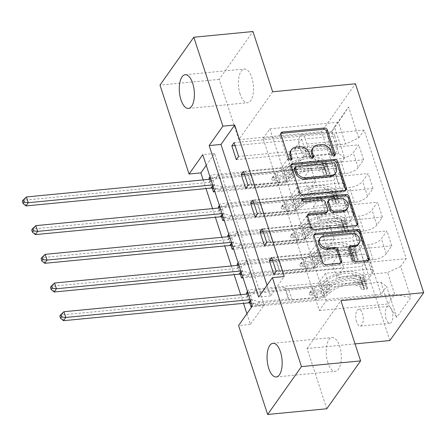 <?xml version="1.0" encoding="UTF-8"?>
<svg xmlns="http://www.w3.org/2000/svg" width="446" height="446" viewBox="0 0 446 446"><rect width="100%" height="100%" fill="white"/><g stroke="black" fill="none" stroke-linecap="round" stroke-linejoin="round"><path stroke-width="0.33" stroke-dasharray="2.23 1.67" d="M312.339 148.735A8.307 6.651 35.2 0 1 316.772 146.321L320.25 145.987A8.307 6.651 35.2 0 1 330.04 152.476L331.049 155.576A1.817 1.455 35.2 0 0 333.19 156.998A1.817 1.455 35.2 0 0 334.16 156.468A1.817 1.455 35.2 0 0 334.377 155.654M280.857 133.544A2.598 2.079 35.2 0 0 280.244 134.079A2.598 2.079 35.2 0 0 280.038 135.801L287.865 159.735A1.817 1.455 35.2 0 0 290.006 161.157A1.817 1.455 35.2 0 0 290.976 160.632A1.817 1.455 35.2 0 0 291.193 159.813M290.747 150.815A8.307 6.651 35.2 0 1 295.174 148.401L298.658 148.066A8.307 6.651 35.2 0 1 308.442 154.561L309.457 157.655A1.817 1.455 35.2 0 0 311.598 159.077A1.817 1.455 35.2 0 0 312.568 158.547A1.817 1.455 35.2 0 0 312.785 157.733M327.899 362.704A16.926 7.426 84.5 0 1 332.125 337.577A16.926 7.426 84.5 0 1 339.601 346.146A16.926 7.426 84.5 0 1 335.37 371.273A16.926 7.426 84.5 0 1 327.899 362.704M240.121 94.156A16.926 7.426 84.5 0 1 244.352 69.03A16.926 7.426 84.5 0 1 251.823 77.598A16.926 7.426 84.5 0 1 247.597 102.725A16.926 7.426 84.5 0 1 240.121 94.156M386.158 318.946A8.463 3.713 84.5 0 1 388.271 306.385A8.463 3.713 84.5 0 1 392.006 310.667A8.463 3.713 84.5 0 1 389.893 323.233A8.463 3.713 84.5 0 1 386.158 318.946M356.588 321.795A8.463 3.713 84.5 0 1 358.701 309.234A8.463 3.713 84.5 0 1 362.442 313.516A8.463 3.713 84.5 0 1 360.323 326.082A8.463 3.713 84.5 0 1 356.588 321.795M267.026 285.262L270.51 295.927L284.225 276.52M203.175 179.916L206.007 188.58M212.552 208.611L215.385 217.269M221.93 237.3L224.762 245.963M231.307 265.989L234.139 274.652M240.684 294.683L243.516 303.341M246.911 313.722L250.396 324.387L264.11 304.98L214.593 153.491L206.253 165.299M209.33 179.325L212.257 188.268M210.005 176.772L211.259 174.994L215.764 188.77L214.504 190.548M218.713 208.014L221.634 216.962M219.382 205.467L220.636 203.688L225.141 217.458L223.881 219.237M228.09 236.709L231.011 245.651M228.759 234.156L230.013 232.377L234.518 246.147L233.264 247.926M237.467 265.398L240.388 274.34M238.136 262.845L239.396 261.072L243.895 274.842L242.641 276.62M246.844 294.087L249.766 303.035M247.513 291.539L248.773 289.761L253.272 303.531L252.018 305.309M334.823 136.125L336.474 141.176A8.201 3.596 84.5 0 1 334.428 153.346A8.201 3.596 84.5 0 1 330.809 149.198L329.159 144.147A8.201 3.596 84.5 0 1 331.205 131.977A8.201 3.596 84.5 0 1 334.823 136.125L305.259 138.974L306.909 144.025A8.201 3.596 84.5 0 1 304.858 156.195A8.201 3.596 84.5 0 1 301.24 152.047L299.589 146.996A8.201 3.596 84.5 0 1 301.635 134.826A8.201 3.596 84.5 0 1 305.259 138.974M389.871 340.543L321.605 131.676L355.429 83.803M263.079 138.411L269.841 128.838L326.11 300.983L319.342 310.555L263.079 138.411L331.673 131.799L338.442 122.226L345.566 144.03L358.684 137.942L364.215 130.115L406.228 258.652L276.13 271.19M358.684 137.942L348.56 106.956L334.478 126.881L344.607 157.867L338.804 153.602L287.943 158.503L292.448 172.279L285.54 182.046L215.764 188.77M210.434 178.088L339.077 165.695L344.607 157.867M339.077 165.695L381.085 294.232L386.615 286.404L396.745 317.39L410.827 297.465L400.698 266.479L406.228 258.652M272.64 91.781L238.811 139.648L219.12 79.399L252.949 31.532M219.12 79.399L159.986 85.097M326.773 408.77L307.082 348.521L355.044 343.899M250.396 324.387L238.565 325.53M238.811 139.648L321.605 131.676M269.841 128.838L338.442 122.226L348.56 106.956M338.804 153.602L331.673 131.799L334.478 126.881M319.342 310.555L387.942 303.943L380.812 282.14L329.956 287.04L323.055 296.807L253.272 303.531M247.943 292.855L366.651 281.415L372.181 273.588A10.576 4.315 161.9 0 0 372.772 271.213A10.576 4.315 161.9 0 0 366.378 269.328L325.452 273.27L329.956 287.04M241.609 278.075L361.773 266.496L367.303 258.669A10.576 4.315 161.9 0 0 367.9 256.294A10.576 4.315 161.9 0 0 361.5 254.404L320.579 258.351L313.677 268.118L243.895 274.842M238.565 264.16L357.274 252.726L362.804 244.899A10.576 4.315 161.9 0 0 363.395 242.524A10.576 4.315 161.9 0 0 357.001 240.634L316.075 244.575L320.579 258.351M232.232 249.386L352.396 237.807L357.926 229.98A10.576 4.315 161.9 0 0 358.523 227.605A10.576 4.315 161.9 0 0 352.123 225.715L311.202 229.657L304.3 239.424L234.518 246.147M229.188 235.471L347.897 224.037L353.427 216.21A10.576 4.315 161.9 0 0 354.018 213.835A10.576 4.315 161.9 0 0 347.624 211.945L306.697 215.886L311.202 229.657M222.855 220.692L343.019 209.113L348.549 201.285A10.576 4.315 161.9 0 0 349.146 198.916A10.576 4.315 161.9 0 0 342.745 197.026L301.825 200.968L294.918 210.735L225.141 217.458M219.811 206.782L338.52 195.342L344.05 187.515A10.576 4.315 161.9 0 0 344.641 185.14A10.576 4.315 161.9 0 0 338.246 183.256L297.32 187.197L301.825 200.968M213.478 192.003L333.641 180.424L339.172 172.596A10.576 4.315 161.9 0 0 339.763 170.221A10.576 4.315 161.9 0 0 333.368 168.332L292.448 172.279M326.11 300.983L394.704 294.371L387.942 303.943L396.745 317.39M235.07 145.574L301.613 139.163L294.711 148.931L345.566 144.03M294.711 148.931L299.21 162.701L340.131 158.759A10.576 4.315 161.9 0 0 353.254 152.671L358.785 144.844L238.616 156.423M244.447 174.263L310.99 167.852L304.088 177.62L345.009 173.678A10.576 4.315 161.9 0 0 358.127 167.59L363.657 159.763L243.494 171.342M304.088 177.62L308.587 191.395L349.508 187.448A10.576 4.315 161.9 0 0 362.631 181.366L368.162 173.539L247.998 185.118M253.83 202.958L320.367 196.547L313.466 206.314L354.386 202.373A10.576 4.315 161.9 0 0 367.504 196.285L373.034 188.457L252.871 200.037M313.466 206.314L317.965 220.084L358.891 216.143A10.576 4.315 161.9 0 0 372.009 210.055L377.539 202.228L257.375 213.807M263.207 231.647L329.745 225.236L322.843 235.003L363.763 231.061A10.576 4.315 161.9 0 0 376.881 224.974L382.417 217.146L262.248 228.726M322.843 235.003L327.342 248.773L368.268 244.832A10.576 4.315 161.9 0 0 381.386 238.744L386.916 230.916L266.753 242.496M272.584 260.336L339.122 253.925L332.22 263.697L373.14 259.75A10.576 4.315 161.9 0 0 386.264 253.668L391.794 245.841L271.625 257.414M332.22 263.697L336.719 277.468L387.58 272.567L394.704 294.371L410.827 297.465M270.51 295.927L258.68 297.064M214.593 153.491L202.768 154.634M264.11 304.98L252.28 306.123M287.943 158.503L281.041 168.27L211.259 174.994M281.041 168.27L285.54 182.046M338.52 195.342L333.641 180.424M347.897 224.037L343.019 209.113M357.274 252.726L352.396 237.807M366.651 281.415L361.773 266.496M250.986 306.764L381.085 294.232M364.215 130.115L234.117 142.653M236.33 159.657L306.112 152.933L299.21 162.701M301.613 139.163L306.112 152.933M391.794 245.841L386.916 230.916M382.417 217.146L377.539 202.228M373.034 188.457L368.162 173.539M363.657 159.763L358.785 144.844M297.32 187.197L290.418 196.965L220.636 203.688M290.418 196.965L294.918 210.735M245.713 188.351L315.489 181.628L308.587 191.395M310.99 167.852L315.489 181.628M255.09 217.04L324.866 210.317L317.965 220.084M320.367 196.547L324.866 210.317M306.697 215.886L299.796 225.654L230.013 232.377M299.796 225.654L304.3 239.424M264.467 245.729L334.244 239.006L327.342 248.773M329.745 225.236L334.244 239.006M316.075 244.575L309.173 254.348L239.396 261.072M309.173 254.348L313.677 268.118M400.698 266.479L387.58 272.567M273.844 274.424L343.626 267.7L336.719 277.468M339.122 253.925L343.626 267.7M325.452 273.27L318.55 283.037L248.773 289.761M380.812 282.14L386.615 286.404M318.55 283.037L323.055 296.807M307.082 348.521L340.911 300.654M291.132 164.975A2.598 2.079 35.2 0 0 290.513 165.505A2.598 2.079 35.2 0 0 290.313 167.228L299.004 193.815A2.598 2.079 35.2 0 0 302.059 195.844L343.855 191.813A2.598 2.079 35.2 0 0 345.237 191.061A2.598 2.079 35.2 0 0 345.533 190.303M334.729 174.325A8.307 6.651 35.2 0 0 335.375 168.811L334.31 165.544A1.817 1.455 35.2 0 0 332.17 164.128L333.084 162.829M294.516 168.187A1.817 1.455 35.2 0 1 295.481 167.663L332.17 164.128M307.55 215.212A2.598 2.079 35.2 0 0 306.937 215.747A2.598 2.079 35.2 0 0 306.737 217.47L310.455 228.848A2.598 2.079 35.2 0 0 313.51 230.877L355.306 226.852A2.598 2.079 35.2 0 0 356.688 226.094A2.598 2.079 35.2 0 0 356.984 225.336M326.65 212.603A2.598 2.079 35.2 0 0 326.857 210.886L324.387 203.337A2.598 2.079 35.2 0 0 321.332 201.308L303.681 203.008L304.596 201.715M302.382 199.903A1.817 1.455 35.2 0 0 301.686 200.382A1.817 1.455 35.2 0 0 301.842 202.155A1.817 1.455 35.2 0 0 303.681 203.008M346.559 209.648A6.946 5.558 35.2 0 0 345.945 202.88A6.946 5.558 35.2 0 0 338.915 199.613L339.83 198.319M327.838 201.302A2.598 2.079 35.2 0 1 329.226 200.544L338.915 199.613M349.073 247.352A2.598 2.079 35.2 0 0 348.454 247.887A2.598 2.079 35.2 0 0 348.254 249.604L351.972 260.982A2.598 2.079 35.2 0 0 355.027 263.012L366.757 261.886A2.598 2.079 35.2 0 0 368.14 261.127A2.598 2.079 35.2 0 0 368.435 260.369M358.127 244.67A6.946 5.558 35.2 0 0 357.514 237.902A6.946 5.558 35.2 0 0 350.484 234.635L351.398 233.342M319.269 239.307A6.946 5.558 35.2 0 1 322.971 237.283L350.484 234.635M314.034 235.042A2.598 2.079 35.2 0 0 313.415 235.572A2.598 2.079 35.2 0 0 313.215 237.294L321.906 263.881A2.598 2.079 35.2 0 0 324.961 265.911L339.127 264.545A2.598 2.079 35.2 0 0 340.51 263.792A2.598 2.079 35.2 0 0 340.805 263.029M327.041 174.436L323.969 174.732L329.616 174.141L327.041 174.436L324.788 167.551L325.87 162.667L322.793 162.963A3.568 1.455 161.9 0 0 322.949 162.227A3.568 1.455 161.9 0 0 322.341 161.703L315.121 159.166A16.792 6.846 161.9 0 0 289.12 166.018L290.547 170.383L287.341 173.143A9.65 3.936 -18.1 0 1 276.587 177.397L272.751 177.77A1.589 1.271 35.2 0 0 271.904 178.227A1.589 1.271 35.2 0 0 271.781 179.281A1.589 1.271 35.2 0 0 273.649 180.524L277.484 180.151A9.65 3.936 161.9 0 0 288.244 175.897L291.444 173.137L292.871 177.497L289.671 180.256A9.65 3.936 -18.1 0 1 278.912 184.516L219.722 190.219L222.008 186.98L250.869 184.204L247.117 172.725L247.937 173.327A5.748 2.341 161.9 0 0 250.986 173.801L276.347 171.353A6.216 2.537 -18.1 0 0 283.277 168.616L286.477 165.856A20.232 8.251 161.9 0 1 317.803 157.6L325.017 160.136A7.008 2.86 161.9 0 1 326.216 161.157L327.643 165.516A7.008 2.86 161.9 0 0 326.444 164.496L319.23 161.959A20.232 8.251 161.9 0 0 287.904 170.216L286.477 165.856M329.616 174.141A7.008 2.86 161.9 0 0 329.968 172.635A7.008 2.86 161.9 0 0 328.769 171.615L321.555 169.079A20.232 8.251 161.9 0 0 290.229 177.33L288.802 172.97L285.602 175.73A6.216 2.537 -18.1 0 1 278.672 178.472L274.836 178.84A1.589 1.271 -144.8 0 1 272.969 177.603A1.589 1.271 -144.8 0 1 273.091 176.549A1.589 1.271 -144.8 0 1 273.939 176.086L277.774 175.718A6.216 2.537 161.9 0 0 284.699 172.976L287.904 170.216M325.87 162.667A7.008 2.86 161.9 0 0 326.216 161.157M289.12 166.018L285.919 168.783A9.65 3.936 -18.1 0 1 275.16 173.037L215.975 178.74L209.932 182.113A2.643 2.119 -144.8 0 1 209.107 182.364L24.129 200.187L26.414 196.948M247.117 172.725L218.261 175.507L215.975 178.74M326.544 174.436A3.568 1.455 161.9 0 0 326.701 173.7A3.568 1.455 161.9 0 0 326.087 173.182L318.873 170.645A16.792 6.846 161.9 0 0 292.871 177.497M290.229 177.33L287.023 180.095A6.216 2.537 -18.1 0 1 280.099 182.832L254.738 185.274A5.748 2.341 -18.1 0 1 251.689 184.8L250.869 184.204M323.969 174.732L321.717 167.847L324.788 167.551M322.793 162.963L321.717 167.847M290.547 170.383A16.792 6.846 -18.1 0 1 316.548 163.531L323.763 166.068A3.568 1.455 -18.1 0 1 324.281 166.414L322.949 162.227M213.902 188.697L219.722 190.219M26.002 205.924L24.129 200.187L22.3 201.23M288.802 172.97A20.232 8.251 -18.1 0 1 320.128 164.713L327.347 167.25A7.008 2.86 -18.1 0 1 328.54 168.27A7.008 2.86 -18.1 0 1 328.585 168.839L325.184 169.168A3.568 1.455 161.9 0 0 324.666 168.822L317.452 166.286A16.792 6.846 161.9 0 0 291.444 173.137M327.687 166.085L324.281 166.414L325.184 169.168L328.585 168.839C327.972 168.883 327.671 167.964 327.687 166.085A7.008 2.86 161.9 0 0 327.643 165.516M218.261 175.507L212.218 178.874A2.643 2.119 -144.8 0 1 211.393 179.125L210.791 179.186M212.67 184.923L213.266 184.867A2.643 2.119 -144.8 0 1 214.203 184.945L222.008 186.98M336.418 203.125L333.346 203.421L338.999 202.835L336.418 203.125L334.166 196.24L335.247 191.356L332.17 191.652A3.568 1.455 161.9 0 0 332.326 190.916A3.568 1.455 161.9 0 0 331.718 190.397L324.504 187.861A16.792 6.846 161.9 0 0 298.497 194.712L299.924 199.072L296.718 201.832A9.65 3.936 -18.1 0 1 285.964 206.091L282.128 206.459A1.589 1.271 35.2 0 0 281.281 206.922A1.589 1.271 35.2 0 0 281.158 207.975A1.589 1.271 35.2 0 0 283.026 209.213L286.862 208.845A9.65 3.936 161.9 0 0 297.621 204.586L300.821 201.826L302.249 206.186L299.049 208.951A9.65 3.936 -18.1 0 1 288.289 213.205L229.105 218.908L231.39 215.674L260.247 212.893L256.495 201.414L257.314 202.016A5.748 2.341 161.9 0 0 260.364 202.49L285.724 200.048A6.216 2.537 -18.1 0 0 292.654 197.305L295.854 194.545A20.232 8.251 161.9 0 1 327.18 186.289L334.394 188.825A7.008 2.86 161.9 0 1 335.593 189.845L337.02 194.211A7.008 2.86 161.9 0 0 335.821 193.19L328.607 190.654A20.232 8.251 161.9 0 0 297.281 198.905L295.854 194.545M338.999 202.835A7.008 2.86 161.9 0 0 339.345 201.324A7.008 2.86 161.9 0 0 338.146 200.304L330.932 197.768A20.232 8.251 161.9 0 0 299.606 206.019L298.179 201.659L294.979 204.424A6.216 2.537 -18.1 0 1 288.049 207.161L284.219 207.529A1.589 1.271 -144.8 0 1 282.346 206.292A1.589 1.271 -144.8 0 1 282.469 205.238A1.589 1.271 -144.8 0 1 283.316 204.775L287.152 204.407A6.216 2.537 161.9 0 0 294.076 201.67L297.281 198.905M335.247 191.356A7.008 2.86 161.9 0 0 335.593 189.845M298.497 194.712L295.297 197.472A9.65 3.936 -18.1 0 1 284.537 201.726L225.353 207.429L219.309 210.802A2.643 2.119 -144.8 0 1 218.484 211.053L33.506 228.876L35.791 225.643M256.495 201.414L227.638 204.196L225.353 207.429M335.922 203.131A3.568 1.455 161.9 0 0 336.078 202.395A3.568 1.455 161.9 0 0 335.464 201.871L328.25 199.334A16.792 6.846 161.9 0 0 302.249 206.186M299.606 206.019L296.406 208.784A6.216 2.537 -18.1 0 1 289.476 211.521L264.116 213.969A5.748 2.341 -18.1 0 1 261.066 213.495L260.247 212.893M333.346 203.421L331.094 196.535L334.166 196.24M332.17 191.652L331.094 196.535M299.924 199.072A16.792 6.846 -18.1 0 1 325.926 192.22L333.14 194.757A3.568 1.455 -18.1 0 1 333.664 195.103L332.326 190.916M223.279 217.392L229.105 218.908M35.379 234.613L33.506 228.876L31.677 229.924M298.179 201.659A20.232 8.251 -18.1 0 1 329.51 193.408L336.724 195.945A7.008 2.86 -18.1 0 1 337.917 196.965A7.008 2.86 -18.1 0 1 337.968 197.528L334.561 197.857A3.568 1.455 161.9 0 0 334.043 197.511L326.829 194.974A16.792 6.846 161.9 0 0 300.821 201.826M337.065 194.774L333.664 195.103L334.561 197.857L337.968 197.528C337.349 197.572 337.048 196.653 337.065 194.774A7.008 2.86 161.9 0 0 337.02 194.211M227.638 204.196L221.595 207.568A2.643 2.119 -144.8 0 1 220.77 207.819L220.168 207.875M222.047 213.612L222.643 213.556A2.643 2.119 -144.8 0 1 223.58 213.64L231.39 215.674M345.795 231.814L342.723 232.115L348.376 231.524L345.795 231.814L343.548 224.929L344.624 220.045L341.547 220.346A3.568 1.455 161.9 0 0 341.703 219.605A3.568 1.455 161.9 0 0 341.095 219.086L333.881 216.55A16.792 6.846 161.9 0 0 307.874 223.401L309.301 227.761L306.101 230.526A9.65 3.936 -18.1 0 1 295.341 234.78L291.506 235.148A1.589 1.271 35.2 0 0 290.658 235.611A1.589 1.271 35.2 0 0 290.536 236.664A1.589 1.271 35.2 0 0 292.403 237.902L296.239 237.534A9.65 3.936 161.9 0 0 306.999 233.28L310.199 230.515L311.626 234.88L308.426 237.64A9.65 3.936 -18.1 0 1 297.666 241.894L238.482 247.597L240.768 244.363L269.624 241.581L265.872 230.108L266.691 230.71A5.748 2.341 161.9 0 0 269.741 231.179L295.101 228.737A6.216 2.537 -18.1 0 0 302.031 225.999L305.231 223.234A20.232 8.251 161.9 0 1 336.557 214.983L343.777 217.52A7.008 2.86 161.9 0 1 344.97 218.54L346.397 222.9A7.008 2.86 161.9 0 0 345.198 221.879L337.984 219.343A20.232 8.251 161.9 0 0 306.658 227.599L305.231 223.234M348.376 231.524A7.008 2.86 161.9 0 0 348.722 230.013A7.008 2.86 161.9 0 0 347.523 228.993L340.309 226.457A20.232 8.251 161.9 0 0 308.983 234.713L307.556 230.353L304.356 233.113A6.216 2.537 -18.1 0 1 297.432 235.85L293.596 236.224A1.589 1.271 -144.8 0 1 291.723 234.981A1.589 1.271 -144.8 0 1 291.846 233.927A1.589 1.271 -144.8 0 1 292.693 233.47L296.529 233.096A6.216 2.537 161.9 0 0 303.453 230.359L306.658 227.599M344.624 220.045A7.008 2.86 161.9 0 0 344.97 218.54M307.874 223.401L304.674 226.161A9.65 3.936 -18.1 0 1 293.914 230.42L234.73 236.124L228.686 239.491A2.643 2.119 -144.8 0 1 227.861 239.742L42.883 257.565L45.169 254.332M265.872 230.108L237.016 232.89L234.73 236.124M345.299 231.82A3.568 1.455 161.9 0 0 345.455 231.084A3.568 1.455 161.9 0 0 344.847 230.565L337.628 228.029A16.792 6.846 161.9 0 0 311.626 234.88M308.983 234.713L305.783 237.473A6.216 2.537 -18.1 0 1 298.853 240.216L273.493 242.657A5.748 2.341 -18.1 0 1 270.443 242.184L269.624 241.581M342.723 232.115L340.471 225.224L343.548 224.929M341.547 220.346L340.471 225.224M309.301 227.761A16.792 6.846 -18.1 0 1 335.303 220.909L342.517 223.446A3.568 1.455 -18.1 0 1 343.041 223.797L341.703 219.605M232.656 246.08L238.482 247.597M44.756 263.302L42.883 257.565L41.054 258.613M307.556 230.353A20.232 8.251 -18.1 0 1 338.888 222.097L346.102 224.633A7.008 2.86 -18.1 0 1 347.295 225.654A7.008 2.86 -18.1 0 1 347.345 226.222L343.938 226.551A3.568 1.455 161.9 0 0 343.42 226.2L336.206 223.663A16.792 6.846 161.9 0 0 310.199 230.515M346.442 223.468L343.041 223.797L343.938 226.551L347.345 226.222C346.726 226.261 346.425 225.347 346.442 223.468A7.008 2.86 161.9 0 0 346.397 222.9M237.016 232.89L230.972 236.257A2.643 2.119 -144.8 0 1 230.147 236.508L229.545 236.564M231.424 242.306L232.02 242.245A2.643 2.119 -144.8 0 1 232.957 242.329L240.768 244.363M355.172 260.509L352.1 260.804L357.753 260.213L355.172 260.509L352.925 253.623L354.001 248.74L350.924 249.035A3.568 1.455 161.9 0 0 351.08 248.299A3.568 1.455 161.9 0 0 350.472 247.781L343.258 245.244A16.792 6.846 161.9 0 0 317.251 252.09L318.678 256.456L315.478 259.215A9.65 3.936 -18.1 0 1 304.718 263.469L300.883 263.842A1.589 1.271 35.2 0 0 300.035 264.3A1.589 1.271 35.2 0 0 299.913 265.353A1.589 1.271 35.2 0 0 301.786 266.596L305.616 266.223A9.65 3.936 161.9 0 0 316.376 261.969L319.581 259.21L321.003 263.569L317.803 266.329A9.65 3.936 -18.1 0 1 307.043 270.588L247.859 276.291L250.145 273.052L279.001 270.276L275.249 258.797L276.068 259.399A5.748 2.341 161.9 0 0 279.118 259.873L304.484 257.431A6.216 2.537 -18.1 0 0 311.408 254.688L314.608 251.929A20.232 8.251 161.9 0 1 345.94 243.672L353.154 246.209A7.008 2.86 161.9 0 1 354.347 247.229L355.774 251.589A7.008 2.86 161.9 0 0 354.576 250.568L347.362 248.032A20.232 8.251 161.9 0 0 316.036 256.288L314.608 251.929M357.753 260.213A7.008 2.86 161.9 0 0 358.099 258.708A7.008 2.86 161.9 0 0 356.9 257.688L349.686 255.151A20.232 8.251 161.9 0 0 318.36 263.402L316.933 259.042L313.733 261.802A6.216 2.537 -18.1 0 1 306.809 264.545L302.973 264.913A1.589 1.271 -144.8 0 1 301.1 263.675A1.589 1.271 -144.8 0 1 301.228 262.622A1.589 1.271 -144.8 0 1 302.07 262.159L305.906 261.791A6.216 2.537 161.9 0 0 312.836 259.048L316.036 256.288M354.001 248.74A7.008 2.86 161.9 0 0 354.347 247.229M317.251 252.09L314.051 254.856A9.65 3.936 -18.1 0 1 303.291 259.109L244.107 264.812L238.069 268.185A2.643 2.119 -144.8 0 1 237.239 268.436L52.26 286.26L54.546 283.02M275.249 258.797L246.393 261.579L244.107 264.812M354.676 260.514A3.568 1.455 161.9 0 0 354.832 259.773A3.568 1.455 161.9 0 0 354.224 259.254L347.01 256.718A16.792 6.846 161.9 0 0 321.003 263.569M318.36 263.402L315.16 266.167A6.216 2.537 -18.1 0 1 308.231 268.905L282.87 271.346A5.748 2.341 -18.1 0 1 279.82 270.873L279.001 270.276M352.1 260.804L349.848 253.919L352.925 253.623M350.924 249.035L349.848 253.919M318.678 256.456A16.792 6.846 -18.1 0 1 344.68 249.604L351.894 252.141A3.568 1.455 -18.1 0 1 352.418 252.486L352.518 252.704M242.033 274.769L247.859 276.291M54.133 291.996L52.26 286.26L50.431 287.302M316.933 259.042A20.232 8.251 -18.1 0 1 348.265 250.786L355.479 253.322A7.008 2.86 -18.1 0 1 356.677 254.348A7.008 2.86 -18.1 0 1 356.722 254.911L356.588 255.095M356.588 255.101L353.316 255.24L356.722 254.911C356.103 254.956 355.802 254.036 355.819 252.157L352.418 252.486L353.316 255.24A3.568 1.455 161.9 0 0 352.797 254.895L345.583 252.358A16.792 6.846 161.9 0 0 319.581 259.21M355.819 252.157A7.008 2.86 161.9 0 0 355.774 251.589M246.393 261.579L240.355 264.946A2.643 2.119 -144.8 0 1 239.524 265.197L238.928 265.259M240.801 270.995L241.398 270.939A2.643 2.119 -144.8 0 1 242.334 271.017L250.145 273.052M364.549 289.198L361.477 289.493L367.13 288.908L364.549 289.198L362.303 282.312L363.378 277.429L360.301 277.724A3.568 1.455 161.9 0 0 360.457 276.988A3.568 1.455 161.9 0 0 359.85 276.47L352.635 273.933A16.792 6.846 161.9 0 0 326.628 280.785L328.055 285.145L324.855 287.904A9.65 3.936 -18.1 0 1 314.095 292.163L310.26 292.531A1.589 1.271 35.2 0 0 309.413 292.994A1.589 1.271 35.2 0 0 309.29 294.048A1.589 1.271 35.2 0 0 311.163 295.285L314.999 294.918A9.65 3.936 161.9 0 0 325.753 290.664L328.958 287.899L330.38 292.258L327.18 295.023A9.65 3.936 -18.1 0 1 316.42 299.277L257.236 304.98L259.522 301.747L288.378 298.965L284.626 287.492L285.446 288.088A5.748 2.341 161.9 0 0 288.501 288.562L313.861 286.12A6.216 2.537 -18.1 0 0 320.786 283.377L323.986 280.618A20.232 8.251 161.9 0 1 355.317 272.361L362.531 274.898A7.008 2.86 161.9 0 1 363.724 275.923L365.151 280.283A7.008 2.86 161.9 0 0 363.953 279.263L356.739 276.726A20.232 8.251 161.9 0 0 325.413 284.977L323.986 280.618M367.13 288.908A7.008 2.86 161.9 0 0 367.476 287.397A7.008 2.86 161.9 0 0 366.283 286.377L359.063 283.84A20.232 8.251 161.9 0 0 327.738 292.097L326.316 287.731L323.11 290.497A6.216 2.537 -18.1 0 1 316.186 293.234L312.351 293.602A1.589 1.271 -144.8 0 1 310.483 292.364A1.589 1.271 -144.8 0 1 310.606 291.31A1.589 1.271 -144.8 0 1 311.447 290.848L315.283 290.48A6.216 2.537 161.9 0 0 322.213 287.742L325.413 284.977M363.378 277.429A7.008 2.86 161.9 0 0 363.724 275.923M326.628 280.785L323.428 283.545A9.65 3.936 -18.1 0 1 312.668 287.804L253.484 293.501L247.446 296.874A2.643 2.119 -144.8 0 1 246.616 297.125L61.637 314.948L63.923 311.715M284.626 287.492L255.77 290.268L253.484 293.501M364.053 289.203A3.568 1.455 161.9 0 0 364.209 288.467A3.568 1.455 161.9 0 0 363.602 287.943L356.387 285.407A16.792 6.846 161.9 0 0 330.38 292.258M327.738 292.097L324.537 294.856A6.216 2.537 -18.1 0 1 317.608 297.593L292.247 300.041A5.748 2.341 -18.1 0 1 289.198 299.567L288.378 298.965M361.477 289.493L359.225 282.608L362.303 282.312M360.301 277.724L359.225 282.608M328.055 285.145A16.792 6.846 -18.1 0 1 354.063 278.293L361.277 280.829A3.568 1.455 -18.1 0 1 361.795 281.175L360.457 276.988M251.41 303.464L257.236 304.98M63.51 320.685L61.637 314.948L59.809 315.997M326.316 287.731A20.232 8.251 -18.1 0 1 357.642 279.48L364.856 282.017A7.008 2.86 -18.1 0 1 366.055 283.037A7.008 2.86 -18.1 0 1 366.099 283.6L362.693 283.929A3.568 1.455 161.9 0 0 362.174 283.584L354.96 281.047A16.792 6.846 161.9 0 0 328.958 287.899M365.196 280.846L361.795 281.175L362.693 283.929L366.099 283.6C365.48 283.645 365.179 282.725 365.196 280.846A7.008 2.86 161.9 0 0 365.151 280.283M255.77 290.268L249.732 293.641A2.643 2.119 -144.8 0 1 248.901 293.892L248.305 293.947M250.178 299.684L250.775 299.628A2.643 2.119 -144.8 0 1 251.717 299.712L259.522 301.747M366.378 269.328L361.5 254.404M357.001 240.634L352.123 225.715M347.624 211.945L342.745 197.026M338.246 183.256L333.368 168.332M345.009 173.678L340.131 158.759M354.386 202.373L349.508 187.448M363.763 231.061L358.891 216.143M373.14 259.75L368.268 244.832M358.127 167.59L353.254 152.671M344.05 187.515L339.172 172.596M353.427 216.21L348.549 201.285M367.504 196.285L362.631 181.366M362.804 244.899L357.926 229.98M376.881 224.974L372.009 210.055M372.181 273.588L367.303 258.669M386.264 253.668L381.386 238.744M299.589 146.996L329.159 144.147M301.24 152.047L330.809 149.198M306.909 144.025L336.474 141.176M330.04 152.476L330.954 151.183M320.25 145.987L321.165 144.694M316.772 146.321L317.686 145.028M309.457 157.655L310.371 156.362M308.442 154.561L309.357 153.268M298.658 148.066L299.573 146.773M295.174 148.401L296.088 147.108M287.865 159.735L288.779 158.441M280.038 135.801L280.952 134.508M331.049 155.576L331.963 154.283M343.855 191.813L344.769 190.52M302.059 195.844L302.973 194.551M299.004 193.815L299.918 192.521M290.313 167.228L291.227 165.934M334.31 165.544L335.225 164.251M295.481 167.663L296.395 166.369M335.375 168.811L336.29 167.518M355.306 226.852L356.22 225.553M313.51 230.877L314.424 229.584M310.455 228.848L311.369 227.555M306.737 217.47L307.651 216.176M326.857 210.886L327.771 209.592M324.387 203.337L325.301 202.044M321.332 201.308L322.246 200.014M329.226 200.544L330.14 199.25M351.972 260.982L352.886 259.689M348.254 249.604L349.168 248.31M322.971 237.283L323.885 235.99M339.127 264.545L340.042 263.251M324.961 265.911L325.875 264.617M321.906 263.881L322.82 262.588M313.215 237.294L314.129 236.001M366.757 261.886L367.671 260.592M355.027 263.012L355.941 261.718M273.939 176.086L272.751 177.77M329.555 174.152L325.842 162.79M322.765 163.085L326.478 174.447M319.23 161.959L317.803 157.6M315.121 159.166L316.548 163.531M277.774 175.718L276.347 171.353M254.738 185.274L250.986 173.801M280.099 182.832L278.672 178.472M275.16 173.037L276.587 177.397M277.484 180.151L278.912 184.516M284.699 172.976L283.277 168.616M287.023 180.095L285.602 175.73M285.919 168.783L287.341 173.143M288.244 175.897L289.671 180.256M321.555 169.079L320.128 164.713M317.452 166.286L318.873 170.645M326.444 164.496L325.017 160.136M322.341 161.703L323.763 166.068M328.769 171.615L327.347 167.25M324.666 168.822L326.087 173.182M251.689 184.8L247.937 173.327M209.932 182.113L212.218 178.874M209.107 182.364L211.393 179.125M212.842 185.464L213.266 184.867M213.16 186.422L214.203 184.945M274.836 178.84L273.649 180.524M283.316 204.775L282.128 206.459M338.932 202.841L335.219 191.479M332.142 191.774L335.86 203.136M328.607 190.654L327.18 186.289M324.504 187.861L325.926 192.22M287.152 204.407L285.724 200.048M264.116 213.969L260.364 202.49M289.476 211.521L288.049 207.161M284.537 201.726L285.964 206.091M286.862 208.845L288.289 213.205M294.076 201.67L292.654 197.305M296.406 208.784L294.979 204.424M295.297 197.472L296.718 201.832M297.621 204.586L299.049 208.951M330.932 197.768L329.51 193.408M326.829 194.974L328.25 199.334M335.821 193.19L334.394 188.825M331.718 190.397L333.14 194.757M338.146 200.304L336.724 195.945M334.043 197.511L335.464 201.871M261.066 213.495L257.314 202.016M219.309 210.802L221.595 207.568M218.484 211.053L220.77 207.819M222.22 214.152L222.643 213.556M222.537 215.117L223.58 213.64M284.219 207.529L283.026 209.213M292.693 233.47L291.506 235.148M348.309 231.53L344.596 220.168M341.524 220.463L345.237 231.825M337.984 219.343L336.557 214.983M333.881 216.55L335.303 220.909M296.529 233.096L295.101 228.737M273.493 242.657L269.741 231.179M298.853 240.216L297.432 235.85M293.914 230.42L295.341 234.78M296.239 237.534L297.666 241.894M303.453 230.359L302.031 225.999M305.783 237.473L304.356 233.113M304.674 226.161L306.101 230.526M306.999 233.28L308.426 237.64M340.309 226.457L338.888 222.097M336.206 223.663L337.628 228.029M345.198 221.879L343.777 217.52M341.095 219.086L342.517 223.446M347.523 228.993L346.102 224.633M343.42 226.2L344.847 230.565M270.443 242.184L266.691 230.71M228.686 239.491L230.972 236.257M227.861 239.742L230.147 236.508M231.602 242.847L232.02 242.245M231.914 243.806L232.957 242.329M293.596 236.224L292.403 237.902M302.07 262.159L300.883 263.842M357.686 260.224L353.973 248.862M350.902 249.158L354.615 260.52M347.362 248.032L345.94 243.672M343.258 245.244L344.68 249.604M305.906 261.791L304.484 257.431M282.87 271.346L279.118 259.873M308.231 268.905L306.809 264.545M303.291 259.109L304.718 263.469M305.616 266.223L307.043 270.588M312.836 259.048L311.408 254.688M315.16 266.167L313.733 261.802M314.051 254.856L315.478 259.215M316.376 261.969L317.803 266.329M349.686 255.151L348.265 250.786M345.583 252.358L347.01 256.718M354.576 250.568L353.154 246.209M350.472 247.781L351.894 252.141M356.9 257.688L355.479 253.322M352.797 254.895L354.224 259.254M279.82 270.873L276.068 259.399M238.069 268.185L240.355 264.946M237.239 268.436L239.524 265.197M240.979 271.536L241.398 270.939M241.292 272.495L242.334 271.017M302.973 264.913L301.786 266.596M311.447 290.848L310.26 292.531M367.064 288.913L363.351 277.551M360.279 277.847L363.992 289.209M356.739 276.726L355.317 272.361M352.635 273.933L354.063 278.293M315.283 290.48L313.861 286.12M292.247 300.041L288.501 288.562M317.608 297.593L316.186 293.234M312.668 287.804L314.095 292.163M314.999 294.918L316.42 299.277M322.213 287.742L320.786 283.377M324.537 294.856L323.11 290.497M323.428 283.545L324.855 287.904M325.753 290.664L327.18 295.023M359.063 283.84L357.642 279.48M354.96 281.047L356.387 285.407M363.953 279.263L362.531 274.898M359.85 276.47L361.277 280.829M366.283 286.377L364.856 282.017M362.174 283.584L363.602 287.943M289.198 299.567L285.446 288.088M247.446 296.874L249.732 293.641M246.616 297.125L248.901 293.892M250.357 300.225L250.775 299.628M250.669 301.189L251.717 299.712M312.351 293.602L311.163 295.285M334.16 156.468L335.074 155.175M290.976 160.632L291.89 159.334M312.568 158.547L313.482 157.254M272.991 343.275L332.125 337.577M185.213 74.727L244.352 69.03M358.701 309.234L388.271 306.385M344.641 185.14L339.763 170.221M354.018 213.835L349.146 198.916M363.395 242.524L358.523 227.605M372.772 271.213L367.9 256.294M301.635 134.826L331.205 131.977M304.858 156.195L334.428 153.346M360.323 326.082L389.893 323.233M188.463 108.423L247.597 102.725M276.236 376.97L335.37 371.273M280.244 134.079L281.158 132.785M290.513 165.505L291.428 164.212M345.237 191.061L346.152 189.767M356.688 226.094L357.603 224.801M306.937 215.747L307.852 214.454M301.686 200.382L302.6 199.089M348.454 247.887L349.369 246.593M340.51 263.792L341.424 262.499M313.415 235.572L314.33 234.278M368.14 261.127L369.054 259.834M273.091 176.549L271.904 178.227M328.54 168.27L329.968 172.635M325.257 169.296L326.701 173.7M282.469 205.238L281.281 206.922M337.917 196.965L339.345 201.324M334.634 197.985L336.078 202.395M291.846 233.927L290.658 235.611M347.295 225.654L348.722 230.013M344.017 226.674L345.455 231.084M301.228 262.622L300.035 264.3M356.677 254.348L358.099 258.708M351.08 248.299L352.524 252.704M353.394 255.368L354.832 259.773M310.606 291.31L309.413 292.994M366.055 283.037L367.476 287.397M362.771 284.057L364.209 288.467"/><path stroke-width="0.67" d="M334.104 155.704A1.817 1.455 35.2 0 0 335.074 155.175A1.817 1.455 35.2 0 0 335.214 153.97L327.392 130.031A2.598 2.079 35.2 0 0 324.331 128.002L282.541 132.027A2.598 2.079 35.2 0 0 281.158 132.785A2.598 2.079 35.2 0 0 280.952 134.508L288.779 158.441A1.817 1.455 35.2 0 0 290.92 159.863A1.817 1.455 35.2 0 0 291.89 159.334A1.817 1.455 35.2 0 0 292.03 158.129L291.015 155.035A8.307 6.651 35.2 0 1 291.662 149.522A8.307 6.651 35.2 0 1 296.088 147.108L299.573 146.773A8.307 6.651 35.2 0 1 309.357 153.268L310.371 156.362A1.817 1.455 35.2 0 0 312.512 157.784A1.817 1.455 35.2 0 0 313.482 157.254A1.817 1.455 35.2 0 0 313.622 156.05L312.607 152.95A8.307 6.651 35.2 0 1 313.254 147.442A8.307 6.651 35.2 0 1 317.686 145.028L321.165 144.694A8.307 6.651 35.2 0 1 330.954 151.183L331.963 154.283A1.817 1.455 35.2 0 0 334.104 155.704M334.377 155.654A1.817 1.455 35.2 0 0 334.299 155.264L326.478 131.325A2.598 2.079 35.2 0 0 323.417 129.295L281.627 133.321A2.598 2.079 35.2 0 0 280.857 133.544M291.193 159.813A1.817 1.455 35.2 0 0 291.115 159.423L290.101 156.329L291.015 155.035M312.785 157.733A1.817 1.455 35.2 0 0 312.707 157.343L311.693 154.244L312.607 152.95M268.76 368.402A16.926 7.426 84.5 0 1 272.991 343.275A16.926 7.426 84.5 0 1 280.462 351.844A16.926 7.426 84.5 0 1 276.236 376.97A16.926 7.426 84.5 0 1 268.76 368.402M180.987 99.854A16.926 7.426 84.5 0 1 185.213 74.727A16.926 7.426 84.5 0 1 192.689 83.296A16.926 7.426 84.5 0 1 188.463 108.423A16.926 7.426 84.5 0 1 180.987 99.854M352.886 259.689A2.598 2.079 35.2 0 0 355.941 261.718L367.671 260.592A2.598 2.079 35.2 0 0 369.054 259.834A2.598 2.079 35.2 0 0 369.255 258.111L360.563 231.53A2.598 2.079 35.2 0 0 357.508 229.5L315.712 233.526A2.598 2.079 35.2 0 0 314.33 234.278A2.598 2.079 35.2 0 0 314.129 236.001L322.82 262.588A2.598 2.079 35.2 0 0 325.875 264.617L340.042 263.251A2.598 2.079 35.2 0 0 341.424 262.499A2.598 2.079 35.2 0 0 341.625 260.776L337.906 249.398A2.598 2.079 35.2 0 0 334.846 247.368L327.827 248.043A6.946 5.558 35.2 0 1 320.797 244.782A6.946 5.558 35.2 0 1 320.183 238.013A6.946 5.558 35.2 0 1 323.885 235.99L351.398 233.342A6.946 5.558 35.2 0 1 358.428 236.609A6.946 5.558 35.2 0 1 359.041 243.377A6.946 5.558 35.2 0 1 355.339 245.395L350.751 245.835A2.598 2.079 35.2 0 0 349.369 246.593A2.598 2.079 35.2 0 0 349.168 248.31L352.886 259.689M193.809 37.23L252.949 31.532L272.64 91.781L355.429 83.803L423.7 292.676L340.911 300.654L360.602 360.903L301.468 366.601L267.639 414.468L238.565 325.53L252.28 306.123L202.768 154.634L189.054 174.04L159.986 85.097L193.809 37.23L222.883 126.168L209.168 145.574L258.68 297.064L272.394 277.657L301.468 366.601M272.394 277.657L284.225 276.52L234.708 125.031L222.883 126.168M344.769 190.52A2.598 2.079 35.2 0 0 346.152 189.767A2.598 2.079 35.2 0 0 346.352 188.045L337.667 161.463A2.598 2.079 35.2 0 0 334.606 159.434L292.81 163.459A2.598 2.079 35.2 0 0 291.428 164.212A2.598 2.079 35.2 0 0 291.227 165.934L299.918 192.521A2.598 2.079 35.2 0 0 302.973 194.551L344.769 190.52M349.112 196.496L357.803 223.078A2.598 2.079 35.2 0 1 357.603 224.801A2.598 2.079 35.2 0 1 356.22 225.553L314.424 229.584A2.598 2.079 35.2 0 1 311.369 227.555L307.651 216.176A2.598 2.079 35.2 0 1 307.852 214.454A2.598 2.079 35.2 0 1 309.234 213.701L326.182 212.067A2.598 2.079 35.2 0 0 327.565 211.309A2.598 2.079 35.2 0 0 327.771 209.592L325.301 202.044A2.598 2.079 35.2 0 0 322.246 200.014L304.596 201.715A1.817 1.455 35.2 0 1 302.756 200.856A1.817 1.455 35.2 0 1 302.6 199.089A1.817 1.455 35.2 0 1 303.564 198.559L346.057 194.467A2.598 2.079 35.2 0 1 349.112 196.496L348.198 197.79L356.889 224.371L357.803 223.078M234.708 125.031L220.993 144.437L267.026 285.262M231.831 145.887L236.33 159.657L238.616 156.423L234.117 142.653L231.831 145.887L235.07 145.574M241.208 174.576L245.713 188.351L247.998 185.118L243.494 171.342L241.208 174.576L244.447 174.263M250.585 203.27L255.09 217.04L257.375 213.807L252.871 200.037L250.585 203.27L253.83 202.958M259.962 231.959L264.467 245.729L266.753 242.496L262.248 228.726L259.962 231.959L263.207 231.647M269.339 260.648L273.844 274.424L276.13 271.19L271.625 257.414L269.339 260.648L272.584 260.336M206.253 165.299L200.878 172.897L203.175 179.916M206.007 188.58L212.552 208.611M215.385 217.269L221.93 237.3M224.762 245.963L231.307 265.989M234.139 274.652L240.684 294.683M243.516 303.341L246.911 313.722M210.005 176.772L208.973 178.233L209.33 179.325M212.257 188.268L213.478 192.003L214.504 190.548M219.382 205.467L218.35 206.922L218.713 208.014M221.634 216.962L222.855 220.692L223.881 219.237M228.759 234.156L227.728 235.611L228.09 236.709M231.011 245.651L232.232 249.386L233.264 247.926M238.136 262.845L237.11 264.305L237.467 265.398M240.388 274.34L241.609 278.075L242.641 276.62M247.513 291.539L246.487 292.994L246.844 294.087M249.766 303.035L250.986 306.764L252.018 305.309M355.044 343.899L389.871 340.543L423.7 292.676M360.602 360.903L326.773 408.77L267.639 414.468M200.878 172.897L189.054 174.04M220.993 144.437L209.168 145.574M208.973 178.233L210.434 178.088M218.35 206.922L219.811 206.782M227.728 235.611L229.188 235.471M237.11 264.305L238.565 264.16M246.487 292.994L247.943 292.855M313.254 147.442L312.339 148.735A8.307 6.651 35.2 0 0 311.693 154.244M291.662 149.522L290.747 150.815A8.307 6.651 35.2 0 0 290.101 156.329M345.533 190.303A2.598 2.079 35.2 0 0 345.438 189.338L336.752 162.757A2.598 2.079 35.2 0 0 333.692 160.727L291.896 164.752A2.598 2.079 35.2 0 0 291.132 164.975M335.225 164.251A1.817 1.455 35.2 0 0 333.084 162.829L296.395 166.369A1.817 1.455 35.2 0 0 295.43 166.893A1.817 1.455 35.2 0 0 295.285 168.097L296.356 171.364A8.307 6.651 35.2 0 0 306.14 177.859L331.216 175.445A8.307 6.651 35.2 0 0 335.643 173.031A8.307 6.651 35.2 0 0 336.29 167.518L335.225 164.251M295.43 166.893L294.516 168.187A1.817 1.455 35.2 0 0 294.371 169.396L295.285 168.097M335.643 173.031L334.729 174.325A8.307 6.651 35.2 0 1 330.302 176.739L305.226 179.153A8.307 6.651 35.2 0 1 295.442 172.663L294.371 169.396M356.984 225.336A2.598 2.079 35.2 0 0 356.889 224.371M327.565 211.309L326.65 212.603A2.598 2.079 35.2 0 1 325.268 213.361L308.32 214.994A2.598 2.079 35.2 0 0 307.55 215.212M348.198 197.79A2.598 2.079 35.2 0 0 345.143 195.761L302.65 199.853A1.817 1.455 35.2 0 0 302.382 199.903M343.771 210.373A6.946 5.558 35.2 0 0 347.473 208.354A6.946 5.558 35.2 0 0 346.86 201.586A6.946 5.558 35.2 0 0 339.83 198.319L330.14 199.25A2.598 2.079 35.2 0 0 328.752 200.009A2.598 2.079 35.2 0 0 328.551 201.731L331.021 209.274A2.598 2.079 35.2 0 0 334.076 211.304L343.771 210.373L342.857 211.666A6.946 5.558 35.2 0 0 346.559 209.648L347.473 208.354M328.752 200.009L327.838 201.302A2.598 2.079 35.2 0 0 327.637 203.025L328.551 201.731M342.857 211.666L333.162 212.597A2.598 2.079 35.2 0 1 330.107 210.568L327.637 203.025M359.041 243.377L358.127 244.67A6.946 5.558 35.2 0 1 354.425 246.688L349.837 247.129A2.598 2.079 35.2 0 0 349.073 247.352M320.183 238.013L319.269 239.307A6.946 5.558 35.2 0 0 319.882 246.075A6.946 5.558 35.2 0 0 326.912 249.336L327.827 248.043M340.805 263.029A2.598 2.079 35.2 0 0 340.711 262.07L336.992 250.691A2.598 2.079 35.2 0 0 333.931 248.662L326.912 249.336M368.435 260.369A2.598 2.079 35.2 0 0 368.34 259.405L359.649 232.823A2.598 2.079 35.2 0 0 356.594 230.794L314.798 234.819A2.598 2.079 35.2 0 0 314.034 235.042M210.791 179.186L26.414 196.948L28.288 202.69L26.002 205.924L210.98 188.1A2.643 2.119 -144.8 0 1 211.917 188.179L213.902 188.697M23.967 202.233L23.214 199.936L22.3 201.23L23.053 203.527L23.967 202.233L28.288 202.69L212.67 184.923M23.214 199.936L26.414 196.948M26.002 205.924L23.053 203.527M220.168 207.875L35.791 225.643L37.665 231.379L35.379 234.613L220.357 216.789A2.643 2.119 -144.8 0 1 221.294 216.873L223.279 217.392M33.344 230.922L32.591 228.631L31.677 229.924L32.43 232.215L33.344 230.922L37.665 231.379L222.047 213.612M32.591 228.631L35.791 225.643M35.379 234.613L32.43 232.215M229.545 236.564L45.169 254.332L47.042 260.068L44.756 263.302L229.735 245.484A2.643 2.119 -144.8 0 1 230.671 245.562L232.656 246.08M42.721 259.617L41.969 257.32L41.054 258.613L41.807 260.91L42.721 259.617L47.042 260.068L231.424 242.306M41.969 257.32L45.169 254.332M44.756 263.302L41.807 260.91M238.928 265.259L54.546 283.02L56.419 288.763L54.133 291.996L239.112 274.173A2.643 2.119 -144.8 0 1 240.048 274.251L242.033 274.769M52.098 288.306L51.346 286.009L50.431 287.302L51.184 289.599L52.098 288.306L56.419 288.763L240.801 270.995M51.346 286.009L54.546 283.02M54.133 291.996L51.184 289.599M248.305 293.947L63.923 311.715L65.796 317.452L63.51 320.685L248.489 302.862A2.643 2.119 -144.8 0 1 249.431 302.945L251.41 303.464M61.476 316.995L60.723 314.703L59.809 315.997L60.561 318.293L61.476 316.995L65.796 317.452L250.178 299.684M60.723 314.703L63.923 311.715M63.51 320.685L60.561 318.293M334.299 155.264L335.214 153.97M291.115 159.423L292.03 158.129M312.707 157.343L313.622 156.05M281.627 133.321L282.541 132.027M323.417 129.295L324.331 128.002M326.478 131.325L327.392 130.031M291.896 164.752L292.81 163.459M333.692 160.727L334.606 159.434M336.752 162.757L337.667 161.463M345.438 189.338L346.352 188.045M295.442 172.663L296.356 171.364M305.226 179.153L306.14 177.859M330.302 176.739L331.216 175.445M308.32 214.994L309.234 213.701M325.268 213.361L326.182 212.067M302.65 199.853L303.564 198.559M345.143 195.761L346.057 194.467M330.107 210.568L331.021 209.274M333.162 212.597L334.076 211.304M349.837 247.129L350.751 245.835M354.425 246.688L355.339 245.395M333.931 248.662L334.846 247.368M336.992 250.691L337.906 249.398M340.711 262.07L341.625 260.776M314.798 234.819L315.712 233.526M356.594 230.794L357.508 229.5M359.649 232.823L360.563 231.53M368.34 259.405L369.255 258.111M210.98 188.1L212.842 185.464M211.917 188.179L213.16 186.422M220.357 216.789L222.22 214.152M221.294 216.873L222.537 215.117M229.735 245.484L231.602 242.847M230.671 245.562L231.914 243.806M239.112 274.173L240.979 271.536M240.048 274.251L241.292 272.495M248.489 302.862L250.357 300.225M249.431 302.945L250.669 301.189"/></g></svg>
